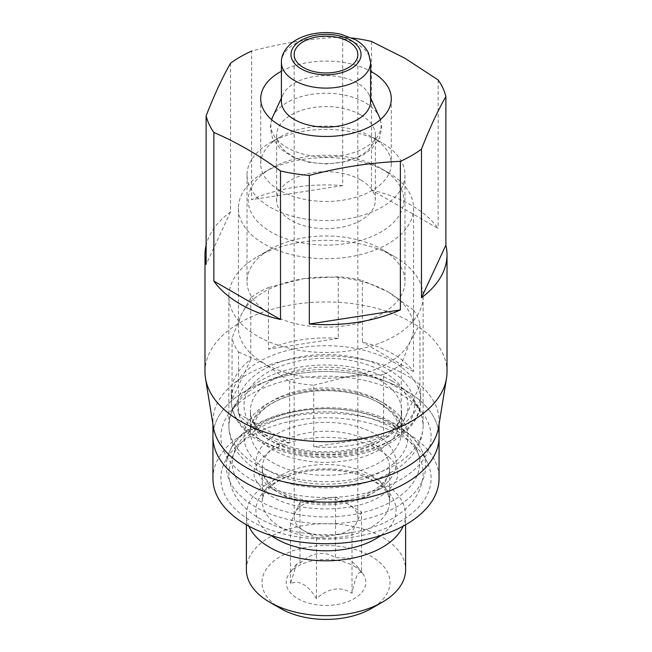 <?xml version="1.0" encoding="UTF-8"?>
<svg xmlns="http://www.w3.org/2000/svg" width="652" height="652" viewBox="0 0 652 652"><rect width="100%" height="100%" fill="white"/><g stroke="black" fill="none" stroke-linecap="round" stroke-linejoin="round"><path stroke-width="0.49" stroke-dasharray="3.26 2.44" d="M401.241 364.232L401.241 425.862A94.752 54.703 0 0 0 420.752 392.618A94.752 54.703 0 0 0 419.953 385.552L419.953 323.922A94.752 54.703 180 0 0 413.49 309.993L413.49 371.624A94.752 54.703 0 0 0 393.001 353.938A94.752 54.703 0 0 0 362.373 342.113L362.373 280.474A94.752 54.703 180 0 0 338.249 276.741L338.249 338.38A94.752 54.703 0 0 0 268.42 349.179L268.42 287.548A94.752 54.703 180 0 0 250.759 297.744L250.759 359.374A94.752 54.703 0 0 0 231.248 392.618A94.752 54.703 0 0 0 232.047 399.692L232.047 338.062A94.752 54.703 180 0 0 238.51 351.99L238.51 413.621A94.752 54.703 0 0 0 289.627 443.132L289.627 381.502A94.752 54.703 180 0 0 313.751 385.234L313.751 446.864A94.752 54.703 0 0 0 383.58 436.066L383.58 374.427A94.752 54.703 180 0 0 401.241 364.232L410.597 340.694L419.953 323.922M413.49 309.993L387.932 291.851A87.58 50.563 180 0 1 413.58 327.614A87.58 50.563 180 0 1 410.597 340.694A87.58 50.563 180 0 1 348.665 376.457A87.58 50.563 180 0 1 264.068 363.368L289.627 381.502M338.249 276.741L303.335 278.771A87.58 50.563 180 0 1 387.932 291.851L362.373 280.474M313.751 385.234L348.665 376.457L383.58 374.427M238.51 351.99L264.068 363.368A87.58 50.563 180 0 1 238.42 327.614A87.58 50.563 180 0 1 241.403 314.525L232.047 338.062M250.759 297.744L241.403 314.525A87.58 50.563 180 0 1 303.335 278.771L268.42 287.548M354.15 566.197A39.813 22.983 180 0 1 362.341 573.067A39.813 22.983 180 0 1 326 605.431A39.813 22.983 180 0 1 289.659 573.067A39.813 22.983 180 0 1 354.15 566.197M361.526 572.66L357.125 566.376L348.518 558.185L335.519 557.647C323.702 550.541 311.86 552.374 299.993 563.149L296.554 564.2L290.474 583.654C299.17 579.75 307.834 584.754 316.481 598.666C328.298 587.9 340.14 586.067 352.007 593.173C355.169 577.411 358.347 570.573 361.526 572.66L361.526 511.942L348.518 504.436A31.85 18.386 0 0 0 317.76 499.676A31.85 18.386 0 0 0 295.234 512.684A31.85 18.386 0 0 0 294.15 517.443A31.85 18.386 0 0 0 303.482 530.443A31.85 18.386 0 0 0 334.24 535.202A31.85 18.386 0 0 0 356.766 522.203A31.85 18.386 0 0 0 357.85 517.443A31.85 18.386 0 0 0 348.518 504.436L335.519 496.93L299.993 502.423L290.474 522.937L290.474 583.654M280.743 608.577A64.002 36.952 180 0 1 280.743 556.319A64.002 36.952 180 0 1 371.257 556.327A64.002 36.952 180 0 1 371.257 608.577M246.383 569.693A79.617 45.966 180 0 1 295.527 527.223A79.617 45.966 180 0 1 382.3 537.191A79.617 45.966 180 0 1 405.617 569.693M248.82 526.131A79.617 45.966 180 0 1 246.383 514.844A79.617 45.966 180 0 1 295.527 472.374A79.617 45.966 180 0 1 382.3 482.333A79.617 45.966 180 0 1 405.617 514.844A79.617 45.966 180 0 1 403.18 526.131M400.32 435.528A105.102 60.677 180 0 1 427.557 462.814A105.102 60.677 180 0 1 326 539.114A105.102 60.677 180 0 1 224.443 462.814A105.102 60.677 180 0 1 298.722 419.839A105.102 60.677 180 0 1 400.32 435.528M212.935 478.438A113.065 65.273 180 0 1 282.732 418.128A113.065 65.273 180 0 1 405.943 432.276A113.065 65.273 180 0 1 439.065 478.438M405.943 390.67A113.065 65.273 180 0 1 439.065 436.824A113.065 65.273 180 0 0 405.943 390.67A113.065 65.273 180 0 0 282.732 376.522A113.065 65.273 180 0 0 212.935 436.824A113.065 65.273 180 0 1 282.732 376.522A113.065 65.273 180 0 1 405.943 390.67M387.932 172.405L387.932 172.405A87.58 50.563 180 0 1 413.58 208.159A87.58 50.563 180 0 1 326 258.73A87.58 50.563 180 0 1 238.42 208.159A87.58 50.563 180 0 1 264.068 172.405A87.58 50.563 180 0 1 387.932 172.405L381.029 168.42A77.824 44.931 180 0 1 381.029 231.957A77.824 44.931 180 0 1 270.971 231.957A77.824 44.931 180 0 1 270.971 168.42A77.824 44.931 180 0 1 381.029 168.42L387.932 172.405M360.906 180.034A49.365 28.501 180 0 1 375.365 200.188A49.365 28.501 180 0 1 326 228.689A49.365 28.501 180 0 1 276.635 200.188A49.365 28.501 180 0 1 307.108 173.856A49.365 28.501 180 0 1 360.906 180.034M360.906 114.956A49.365 28.501 180 0 1 375.365 135.111A49.365 28.501 180 0 1 326 163.611A49.365 28.501 180 0 1 276.635 135.111A49.365 28.501 180 0 1 307.108 108.778A49.365 28.501 180 0 1 360.906 114.956M281.411 101.378A44.589 25.746 180 0 1 282.911 94.752A44.589 25.746 180 0 1 314.427 76.512A44.589 25.746 180 0 1 357.524 83.171A44.589 25.746 180 0 1 369.089 94.752A44.589 25.746 180 0 1 370.589 101.378M290.474 522.937L316.481 537.949L352.007 532.456L361.526 511.942M335.519 496.93L335.519 557.647M299.993 502.423L299.993 563.149M316.481 537.949L316.481 598.666M352.007 532.456L352.007 593.173M338.249 338.38L268.42 349.179M250.759 359.374L232.047 399.692M238.51 413.621L289.627 443.132M313.751 446.864L383.58 436.066M401.241 425.862L419.953 385.552M413.49 371.624L362.373 342.113M281.411 71.239A65.29 37.694 180 0 1 370.589 71.239M342.675 37.001L342.675 185.592A121.019 69.87 0 0 0 251.623 199.675L251.623 51.084C281.974 43.04 312.324 38.346 342.675 37.001A121.019 69.87 180 0 1 352.047 37.971M230.531 63.268L230.531 211.859A121.019 69.87 0 0 0 206.13 245.168M371.493 41.459L371.493 190.05A121.019 69.87 0 0 1 411.575 205.388A121.019 69.87 0 0 1 438.144 228.534L371.493 190.05M204.981 371.819A121.019 69.87 180 0 1 279.684 307.263A121.019 69.87 180 0 1 411.575 322.414A121.019 69.87 180 0 1 447.019 371.819M438.144 79.943L438.144 228.534M372.17 137.132L372.17 137.132A65.29 37.694 180 0 1 391.29 163.782A65.29 37.694 180 0 1 326 201.476A65.29 37.694 180 0 1 260.71 163.782A65.29 37.694 180 0 1 279.83 137.132A65.29 37.694 180 0 1 372.17 137.132L381.836 142.715A78.965 45.591 180 0 1 404.965 174.956A78.965 45.591 180 0 1 326 220.547A78.965 45.591 180 0 1 247.035 174.956A78.965 45.591 180 0 1 270.164 142.715A78.965 45.591 180 0 1 381.836 142.715L372.17 137.132M394.688 385.911A97.14 56.08 180 0 1 414.672 402.675A97.14 56.08 180 0 1 423.14 425.569A97.14 56.08 180 0 1 326 481.649A97.14 56.08 180 0 1 228.86 425.569A97.14 56.08 180 0 1 237.328 402.675A97.14 56.08 180 0 1 394.688 385.911M394.688 256.749L394.688 256.749A97.14 56.08 180 0 1 423.14 296.407A97.14 56.08 180 0 1 326 352.487A97.14 56.08 180 0 1 228.86 296.407A97.14 56.08 180 0 1 257.312 256.749A97.14 56.08 180 0 1 394.688 256.749L381.836 249.333A78.965 45.591 180 0 1 404.965 281.566A78.965 45.591 180 0 1 326 327.165A78.965 45.591 180 0 1 247.035 281.566A78.965 45.591 180 0 1 270.164 249.333A78.965 45.591 180 0 1 381.836 249.333L394.688 256.749M400.32 393.922A105.102 60.677 180 0 1 421.942 412.056A105.102 60.677 180 0 1 326 497.509A105.102 60.677 180 0 1 230.058 412.056A105.102 60.677 180 0 1 400.32 393.922M213.432 427.296A113.065 65.273 180 0 1 212.935 421.225A113.065 65.273 180 0 1 282.732 360.915A113.065 65.273 180 0 1 405.943 375.071A113.065 65.273 180 0 1 439.065 421.225A113.065 65.273 180 0 1 438.568 427.296M342.675 185.592L251.623 199.675M230.531 211.859L206.13 264.427M393.001 361.738A94.752 54.703 180 0 1 420.752 400.426A94.752 54.703 180 0 1 326 455.12A94.752 54.703 180 0 1 231.248 400.426A94.752 54.703 180 0 1 289.741 349.88A94.752 54.703 180 0 1 393.001 361.738M281.411 62.372A44.589 25.746 180 0 1 308.934 38.582A44.589 25.746 180 0 1 357.524 44.165A44.589 25.746 180 0 1 370.589 62.372M271.167 535.52A70.066 40.448 180 0 1 279.341 480.157A70.066 40.448 180 0 1 375.544 481.73A70.066 40.448 180 0 1 380.833 535.52M371.037 475.324A63.7 36.773 180 0 1 389.7 501.331A63.7 36.773 180 0 1 326 538.104A63.7 36.773 180 0 1 262.3 501.331A63.7 36.773 180 0 1 301.623 467.354A63.7 36.773 180 0 1 371.037 475.324M371.037 442.032A63.7 36.773 180 0 1 389.7 468.03A63.7 36.773 180 0 1 326 504.811A63.7 36.773 180 0 1 262.3 468.03A63.7 36.773 180 0 1 301.623 434.061A63.7 36.773 180 0 1 371.037 442.032M375.544 434.224A70.066 40.448 180 0 1 344.134 501.91A70.066 40.448 180 0 1 258.322 452.366A70.066 40.448 180 0 1 375.544 434.224M392.243 424.582A93.684 54.092 180 0 1 350.246 515.08A93.684 54.092 180 0 1 235.511 448.829A93.684 54.092 180 0 1 392.243 424.582M396.473 425.56A99.666 57.547 180 0 1 422.309 451.445A99.666 57.547 180 0 1 326 523.801A99.666 57.547 180 0 1 229.691 451.445A99.666 57.547 180 0 1 300.132 410.678A99.666 57.547 180 0 1 396.473 425.56M383.987 403.352A82.005 47.352 180 0 1 347.223 482.561A82.005 47.352 180 0 1 246.782 424.574A82.005 47.352 180 0 1 383.987 403.352M379.488 400.744A75.64 43.668 180 0 1 401.64 431.624A75.64 43.668 180 0 1 326 475.3A75.64 43.668 180 0 1 250.36 431.624A75.64 43.668 180 0 1 297.051 391.281A75.64 43.668 180 0 1 379.488 400.744M379.488 379.945A75.64 43.668 180 0 1 401.64 410.825A75.64 43.668 180 0 1 326 454.493A75.64 43.668 180 0 1 250.36 410.825A75.64 43.668 180 0 1 297.051 370.475A75.64 43.668 180 0 1 379.488 379.945M383.987 372.145A82.005 47.352 180 0 1 347.223 451.355A82.005 47.352 180 0 1 246.782 393.368A82.005 47.352 180 0 1 383.987 372.145M388.494 369.545A88.379 51.027 180 0 1 348.877 454.909A88.379 51.027 180 0 1 240.629 392.414A88.379 51.027 180 0 1 388.494 369.545M272.699 116.895A55.159 31.842 180 0 1 311.68 94.336A55.159 31.842 180 0 1 365.006 102.568A55.159 31.842 180 0 1 379.301 116.895M380.352 119.658A55.159 31.842 180 0 1 326 156.936A55.159 31.842 180 0 1 271.648 119.658M231.248 392.618L231.248 400.426C232.12 421.722 247.393 438.144 277.051 449.701C300.694 457.891 325.747 459.864 352.219 455.618C392.585 449.147 421.526 425.308 420.752 400.426L420.752 392.618M296.538 564.184L289.659 573.067M357.141 566.36L362.341 573.067M294.15 54.564L294.15 517.443M357.85 54.564L357.85 517.443M246.383 514.844L246.383 524.778M405.617 514.844L405.617 524.778M373.677 481.16C356.082 470.442 323.156 466.547 298.314 473.295C287.882 476.05 279.561 479.75 273.359 484.395L266.269 491.152C263.457 495.023 262.137 498.413 262.3 501.331L262.3 468.03C262.177 471.999 263.791 476.245 267.157 480.752L274.582 487.818C281.028 492.61 289.423 496.335 299.781 498.992C326.489 506.164 361.607 500.434 377.622 487.672C386.123 480.711 390.14 474.167 389.7 468.03L389.7 501.331L388.6 496.009C387.109 491.421 382.137 486.473 373.677 481.16M427.557 462.814L422.309 451.445C417.402 440.923 408.437 431.868 395.43 424.273C345.332 392.716 245.494 408.894 229.691 451.445L224.443 462.814M380.801 403.661C371.616 398.364 360.532 394.607 347.557 392.398C324.5 388.894 303.041 390.776 283.172 398.03C275.853 400.841 269.675 404.158 264.639 407.989C254.72 416.098 249.96 423.979 250.36 431.624L250.36 410.825C250.246 415.699 252.137 420.784 256.04 426.082L264.614 434.444C272.389 440.344 282.528 444.908 295.046 448.111C326.579 456.53 367.809 449.929 387.076 434.68C397.19 426.498 402.048 418.551 401.64 410.825L401.64 431.624C402.211 422.268 395.267 412.944 380.801 403.661M238.42 208.159L238.42 327.614M413.58 208.159L413.58 327.614M270.971 168.42L264.068 172.405M276.635 135.111L276.635 200.188M375.365 135.111L375.365 200.188M380.385 119.626L381.738 127.719L379.57 138.02L371.876 148.689L362.716 155.29L346.179 161.614L327.084 163.97L309.366 162.389L293.424 157.376L280.14 148.705L272.414 137.971L270.262 127.662L271.615 119.626M282.911 94.752L281.411 98.004M369.089 94.752L370.589 98.004M392.048 427.745C373.286 417.239 351.216 411.917 325.845 411.771C305.234 411.868 286.521 415.552 269.692 422.822C243.506 434.754 229.895 451.559 228.86 473.23C229.317 490.011 238.086 504.183 255.168 515.756C274.362 528.055 297.785 534.371 325.438 534.697C346.448 534.689 365.503 530.956 382.61 523.507C408.608 511.567 422.113 494.811 423.14 473.23C422.52 454.77 412.154 439.603 392.048 427.745M379.309 449.815C365.079 441.722 347.263 437.533 325.87 437.247C301.012 437.826 281.501 443.164 267.336 453.279C249.154 469.579 249.903 477.394 267.043 492.969C292.137 514.404 360.703 514.053 385.014 492.928C394.044 485.422 398.258 478.935 397.655 473.45C398.804 466.669 392.691 458.788 379.309 449.815M260.71 98.778L260.71 163.782M391.29 98.778L391.29 163.782M279.83 137.132L270.164 142.715M228.86 296.407L228.86 425.569M423.14 296.407L423.14 425.569M237.328 402.675L230.058 412.056M414.672 402.675L421.942 412.056M212.935 421.225L212.935 424.265M439.065 421.225L439.065 424.265M247.035 174.956L247.035 281.566M404.965 174.956L404.965 281.566M270.164 249.333L257.312 256.749M379.309 403.001C392.455 411.787 398.568 419.521 397.655 426.221C398.478 431.893 394.118 438.633 384.582 446.441C370.083 456.718 350.189 462.04 324.892 462.407C310.409 462.219 297.214 459.97 285.323 455.666C268.51 448.69 258.673 441.192 255.804 433.156C252.984 427.459 254.003 421.257 258.868 414.542C266.195 404.582 280.922 397.223 303.041 392.463C329.529 387.369 361.265 392.17 379.309 403.001M392.048 380.939C412.154 392.797 422.52 407.965 423.14 426.424C422.113 447.997 408.608 464.762 382.61 476.702C365.503 484.143 346.448 487.875 325.438 487.892C297.785 487.566 274.362 481.249 255.168 468.951C238.086 457.378 229.317 443.205 228.86 426.424C229.911 404.647 243.636 387.793 270.026 375.87C286.334 368.877 304.451 365.242 324.37 364.965C350.303 364.892 372.862 370.214 392.048 380.939"/><path stroke-width="0.98" d="M348.518 41.565A31.85 18.386 180 0 1 357.85 54.564A31.85 18.386 180 0 1 326 72.951A31.85 18.386 180 0 1 294.15 54.564A31.85 18.386 180 0 1 313.816 37.58A31.85 18.386 180 0 1 348.518 41.565M405.617 524.778L405.617 569.693A79.617 45.966 180 0 1 382.3 602.203L371.257 608.577A64.002 36.952 180 0 1 280.743 608.577L269.7 602.203A79.617 45.966 180 0 1 246.383 569.693L246.383 524.778M382.3 602.203A79.617 45.966 180 0 1 269.7 602.203M403.18 526.131A79.617 45.966 180 0 1 326 560.81A79.617 45.966 180 0 1 248.82 526.131M439.065 424.265L439.065 478.438A113.065 65.273 180 0 1 326 543.711A113.065 65.273 180 0 1 212.935 478.438L212.935 436.824A113.065 65.273 180 0 0 326 502.105A113.065 65.273 180 0 0 439.065 436.824A113.065 65.273 180 0 1 326 502.105A113.065 65.273 180 0 1 212.935 436.824L212.935 424.265M370.589 62.372L370.589 101.378A44.589 25.746 180 0 1 326 127.116A44.589 25.746 180 0 1 281.411 101.378L281.411 62.372A44.589 25.746 180 0 0 326 88.11A44.589 25.746 180 0 0 370.589 62.372L368.478 53.048C366.033 47.832 361.721 43.415 355.552 39.788L340.89 34.214C330.026 31.866 319.293 32.062 308.681 34.817C301.46 36.789 295.486 39.78 290.759 43.79C284.313 49.764 281.199 55.958 281.411 62.372M370.589 71.239A65.29 37.694 180 0 1 372.17 72.119A65.29 37.694 180 0 1 391.29 98.778A65.29 37.694 180 0 1 326 136.472A65.29 37.694 180 0 1 260.71 98.778A65.29 37.694 180 0 1 281.411 71.239M251.623 51.084A121.019 69.87 180 0 0 230.531 63.268C222.397 77.433 214.263 94.956 206.13 115.836A121.019 69.87 180 0 0 213.856 132.47C236.179 142.022 258.396 154.85 280.507 170.954A121.019 69.87 180 0 0 309.325 175.412C339.676 167.368 370.026 162.666 400.377 161.329A121.019 69.87 180 0 0 421.469 149.145C429.603 128.273 437.736 110.75 445.87 96.578A121.019 69.87 180 0 0 438.144 79.943L404.819 58.199L371.493 41.459A121.019 69.87 180 0 0 352.047 37.971M421.469 149.145L421.469 297.736A121.019 69.87 0 0 0 447.019 254.802A121.019 69.87 0 0 0 445.87 245.168L445.87 96.578M400.377 161.329L400.377 309.92A121.019 69.87 0 0 1 309.325 324.003L400.377 309.92M309.325 175.412L309.325 324.003M280.507 170.954L280.507 319.545A121.019 69.87 0 0 1 213.856 281.061L280.507 319.545M213.856 132.47L213.856 281.061M206.13 115.836L206.13 264.427A121.019 69.87 0 0 1 204.981 254.802L204.981 371.819A121.019 69.87 180 0 0 205.502 378.315A121.019 69.87 180 0 0 326 441.689A121.019 69.87 180 0 0 446.498 378.315A121.019 69.87 180 0 0 447.019 371.819L447.019 254.802M206.13 245.168A121.019 69.87 0 0 0 204.981 254.802M446.498 378.315L438.568 427.296A113.065 65.273 180 0 1 326 486.498A113.065 65.273 180 0 1 213.432 427.296L205.502 378.315M421.469 297.736L445.87 245.168M350.776 40.269A35.037 20.228 180 0 1 335.071 74.108A35.037 20.228 180 0 1 292.161 49.332A35.037 20.228 180 0 1 350.776 40.269M380.833 535.52A70.066 40.448 180 0 1 271.167 535.52M370.589 98.004L379.301 116.895A55.159 31.842 180 0 1 380.352 119.658M271.648 119.658A55.159 31.842 180 0 1 272.699 116.895L271.615 119.626M379.301 116.895L380.385 119.626M281.411 98.004L272.699 116.895"/></g></svg>
